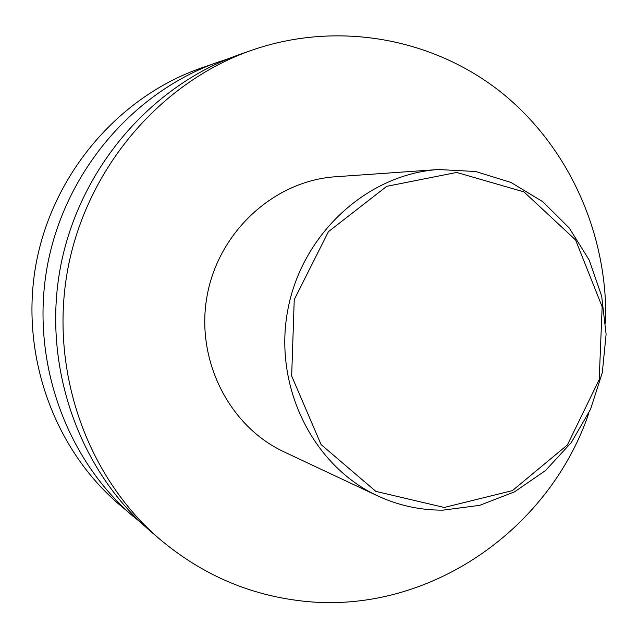 <?xml version="1.0" encoding="UTF-8"?>
<svg xmlns="http://www.w3.org/2000/svg" width="638" height="638" viewBox="0 0 638 638"><rect width="100%" height="100%" fill="white"/><g stroke="black" fill="none" stroke-linecap="round" stroke-linejoin="round"><path stroke-width="0.96" d="M588.922 412.866C548.289 533.384 422.619 617.871 296.542 600.326C245.917 593.595 200.428 573.299 160.066 539.421C86.497 476.554 49.046 369.944 67.803 269.116C86.712 168.312 160.13 82.414 251.436 50.346C337.462 20.384 432.915 38.073 501.245 92.382C569.399 147.131 608.142 234.848 605.669 323.203M377.465 495.79L284.133 451.903C228.691 426.152 195.116 359.082 207.222 295.163C219.009 231.171 274.539 180.753 335.532 176.758L438.418 169.525L475.653 171.51L511.054 182.484L542.794 201.704L569.271 228.053L589.209 260.073L601.666 296.08L606.1 334.232L602.32 372.616L590.533 409.325L571.305 442.525L545.554 470.517L514.531 491.842L479.76 505.328L442.995 510.145C420.211 510.288 398.367 505.503 377.465 495.79C312.708 465.756 273.343 386.261 287.754 310.204C301.774 234.074 367.185 174.15 438.418 169.525M142.091 523.726L119.019 504.299C52.994 447.836 19.523 352.87 36.191 263.207C53.018 173.576 118.516 97.096 200.476 68.282L229.01 58.489M133.661 516.828C64.932 458.068 30.034 358.947 47.451 265.312C65.02 171.702 133.342 91.864 218.651 61.886M160.066 539.421L150.401 531.151C78.594 469.783 42.084 365.917 60.347 267.721C78.769 169.556 150.321 85.875 239.433 54.565L251.436 50.346M444.231 507.465L375.862 491.388L321.097 444.598L291.67 375.989L294.238 299.637L328.411 231.69L386.724 186.328L456.688 172.443L523.973 191.91L575.58 239.968L602.16 306.774L599.202 379.602L567.381 444.965L512.402 490.622L444.231 507.465"/></g></svg>
